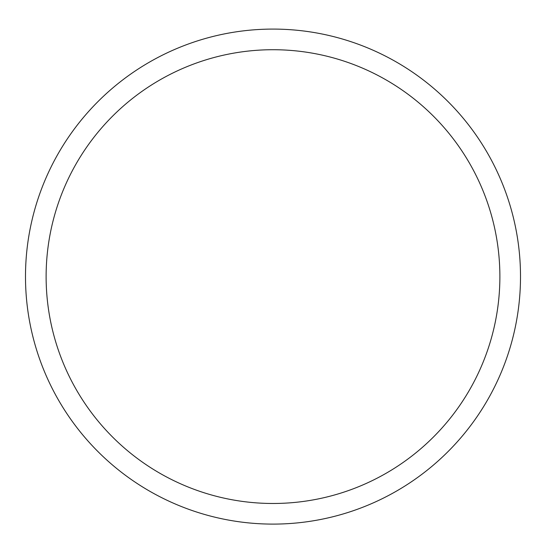 <?xml version="1.0" encoding="UTF-8"?>
<svg xmlns="http://www.w3.org/2000/svg" width="546" height="546" viewBox="0 0 546 546"><rect width="100%" height="100%" fill="white"/><g stroke="black" fill="none" stroke-linecap="round" stroke-linejoin="round"><path stroke-width="0.41" stroke-dasharray="2.73 2.05" d="M273 29.088A247.502 247.502 0 0 1 487.346 400.348A247.502 247.502 0 0 1 58.654 400.348A247.502 247.502 0 0 1 273 29.088A247.502 247.502 0 0 1 487.346 400.348A247.502 247.502 0 0 1 58.654 400.348A247.502 247.502 0 0 1 273 29.088A247.502 247.502 0 0 1 487.346 400.348A247.502 247.502 0 0 1 58.654 400.348A247.502 247.502 0 0 1 273 29.088"/><path stroke-width="0.82" d="M273 29.088A247.502 247.502 0 0 1 487.346 400.348A247.502 247.502 0 0 1 58.654 400.348A247.502 247.502 0 0 1 273 29.088M273 49.72A226.877 226.877 0 0 1 469.485 390.035A226.877 226.877 0 0 1 76.515 390.035A226.877 226.877 0 0 1 273 49.72"/></g></svg>
